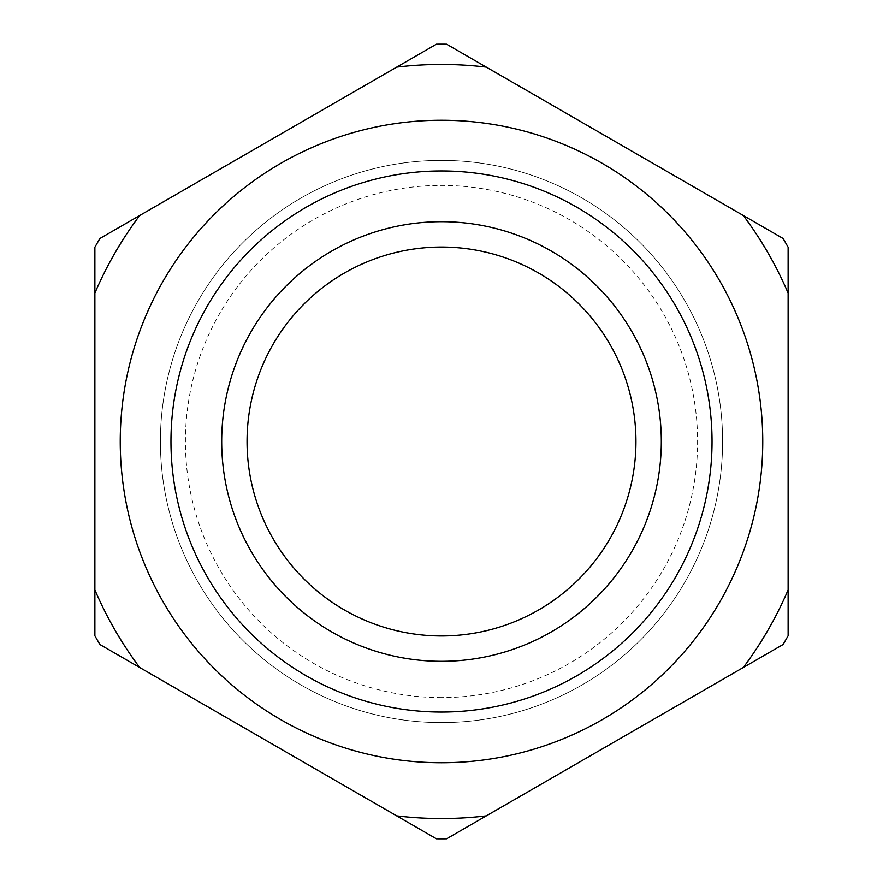 <?xml version="1.0" encoding="UTF-8"?>
<svg xmlns="http://www.w3.org/2000/svg" width="883" height="883" viewBox="0 0 883 883"><rect width="100%" height="100%" fill="white"/><g stroke="black" fill="none" stroke-linecap="round" stroke-linejoin="round"><path stroke-width="0.66" stroke-dasharray="4.42 3.31" d="M441.5 247.052A194.448 194.448 0 0 1 635.948 441.5A194.448 194.448 0 0 1 441.5 635.948A194.448 194.448 0 0 1 247.052 441.5A194.448 194.448 0 0 1 441.5 247.052M441.5 722.603A281.103 281.103 0 0 1 160.397 441.5A281.103 281.103 0 0 1 441.5 160.397A281.103 281.103 0 0 1 722.603 441.5A281.103 281.103 0 0 1 441.5 722.603A281.103 281.103 0 0 1 160.397 441.5A281.103 281.103 0 0 1 441.5 160.397A281.103 281.103 0 0 1 722.603 441.5A281.103 281.103 0 0 1 441.5 722.603M441.5 697.592A256.092 256.092 0 0 1 185.408 441.5A256.092 256.092 0 0 1 441.5 185.408A256.092 256.092 0 0 1 697.592 441.5A256.092 256.092 0 0 1 441.5 697.592M441.5 762.757A321.257 321.257 0 0 1 120.243 441.5A321.257 321.257 0 0 1 441.5 120.243A321.257 321.257 0 0 1 762.757 441.5A321.257 321.257 0 0 1 441.5 762.757M441.5 712.04A270.54 270.54 0 0 1 170.96 441.5A270.54 270.54 0 0 1 441.5 170.96A270.54 270.54 0 0 1 712.04 441.5A270.54 270.54 0 0 1 441.5 712.04M441.5 221.688A219.812 219.812 0 0 1 661.312 441.5A219.812 219.812 0 0 1 441.5 661.312A219.812 219.812 0 0 1 221.688 441.5A219.812 219.812 0 0 1 441.5 221.688M396.71 67.108L436.423 44.183A397.35 397.35 0 0 1 446.577 44.183L783.044 238.443A397.35 397.35 0 0 1 788.122 247.24L788.122 635.76A397.35 397.35 0 0 1 783.044 644.557L446.577 838.817A397.35 397.35 0 0 1 436.423 838.817L99.956 644.557A397.35 397.35 0 0 1 94.878 635.76L94.878 247.24A397.35 397.35 0 0 1 99.956 238.443L396.71 67.108A377.063 377.063 0 0 1 486.29 67.108M486.29 815.892A377.063 377.063 0 0 1 396.71 815.892M788.122 589.91A377.063 377.063 0 0 1 743.343 667.482M139.657 667.482A377.063 377.063 0 0 1 94.878 589.91M94.878 293.09A377.063 377.063 0 0 1 139.657 215.518M743.343 215.518A377.063 377.063 0 0 1 788.122 293.09"/><path stroke-width="1.32" d="M441.5 247.052A194.448 194.448 0 0 1 635.948 441.5A194.448 194.448 0 0 1 441.5 635.948A194.448 194.448 0 0 1 247.052 441.5A194.448 194.448 0 0 1 441.5 247.052M441.5 762.757A321.257 321.257 0 0 1 120.243 441.5A321.257 321.257 0 0 1 441.5 120.243A321.257 321.257 0 0 1 762.757 441.5A321.257 321.257 0 0 1 441.5 762.757M441.5 712.04A270.54 270.54 0 0 1 170.96 441.5A270.54 270.54 0 0 1 441.5 170.96A270.54 270.54 0 0 1 712.04 441.5A270.54 270.54 0 0 1 441.5 712.04M441.5 221.688A219.812 219.812 0 0 1 661.312 441.5A219.812 219.812 0 0 1 441.5 661.312A219.812 219.812 0 0 1 221.688 441.5A219.812 219.812 0 0 1 441.5 221.688M486.29 67.108A377.063 377.063 0 0 0 396.71 67.108L436.423 44.183A397.35 397.35 0 0 1 446.577 44.183L743.343 215.518A377.063 377.063 0 0 1 788.122 293.09L788.122 247.24A397.35 397.35 0 0 0 783.044 238.443L743.343 215.518M486.29 815.892A377.063 377.063 0 0 1 396.71 815.892L436.423 838.817A397.35 397.35 0 0 0 446.577 838.817L783.044 644.557A397.35 397.35 0 0 0 788.122 635.76L788.122 293.09M396.71 67.108L99.956 238.443A397.35 397.35 0 0 0 94.878 247.24L94.878 635.76A397.35 397.35 0 0 0 99.956 644.557L396.71 815.892M139.657 667.482A377.063 377.063 0 0 1 94.878 589.91M94.878 293.09A377.063 377.063 0 0 1 139.657 215.518M788.122 589.91A377.063 377.063 0 0 1 743.343 667.482"/></g></svg>
